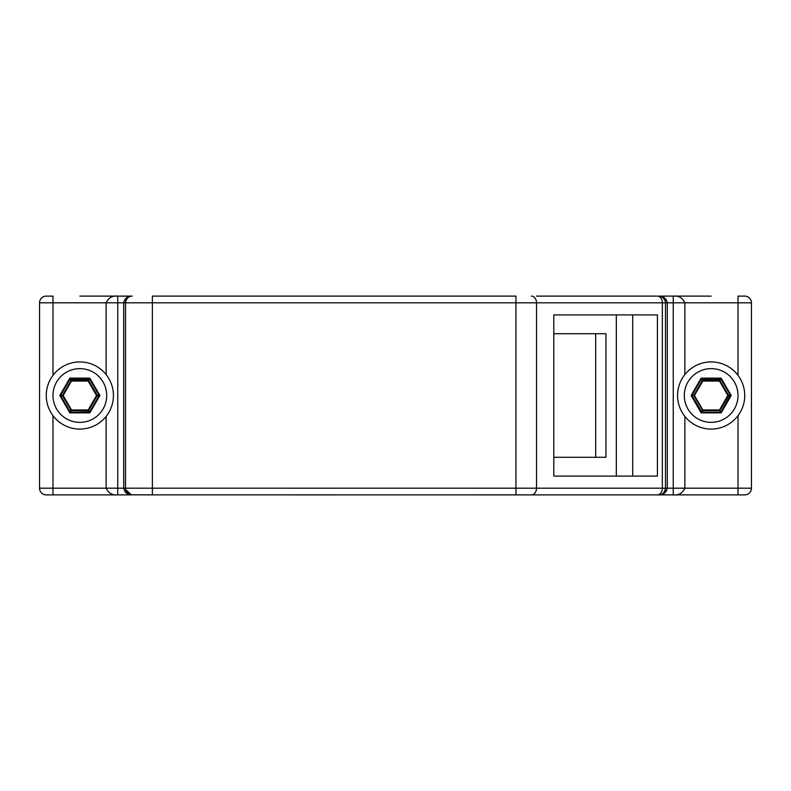 <?xml version="1.0" encoding="UTF-8"?>
<svg xmlns="http://www.w3.org/2000/svg" width="791" height="791" viewBox="0 0 791 791"><rect width="100%" height="100%" fill="white"/><g stroke="black" fill="none" stroke-linecap="round" stroke-linejoin="round"><path stroke-width="1.19" d="M659.625 494.84L673.24 494.899L673.24 296.101C678.698 295.587 682.574 297.831 684.868 302.815L665.488 302.815L665.488 488.185L667.288 488.185C666.319 492.625 663.481 494.859 658.765 494.899L659.625 494.84L658.765 494.899C662.482 494.859 664.727 492.625 665.488 488.185L125.512 488.185L125.512 302.815A6.714 6.714 0 0 1 132.235 296.101C127.519 296.141 124.681 298.375 123.712 302.815L123.712 488.185C124.681 492.625 127.519 494.859 132.235 494.899A6.714 6.714 0 0 1 125.512 488.185L117.76 488.185L117.76 494.899L132.235 494.899L131.375 494.84L132.235 494.899L131.375 494.84L125.65 489.51M553.799 476.093L553.799 314.907L657.41 314.907L657.41 476.093L553.799 476.093L616.318 476.093L616.318 314.907L553.799 314.907M106.132 374.598L106.132 302.815L39.55 302.815L39.55 488.185A6.714 6.714 0 0 0 46.264 494.899L117.76 494.899C112.302 495.413 108.426 493.169 106.132 488.185L117.76 488.185L117.76 296.101L132.235 296.101C128.518 296.141 126.273 298.375 125.512 302.815L106.132 302.815C108.426 297.831 112.302 295.587 117.76 296.101L79.842 296.101M684.868 374.598L684.868 302.815L751.45 302.815A6.714 6.714 0 0 0 744.736 296.101A6.714 6.714 0 0 1 751.45 302.815L751.45 488.185L684.868 488.185C682.574 493.169 678.698 495.413 673.24 494.899L738.023 494.899L738.023 415.651M595.672 457.287L595.672 333.713M553.799 457.287L605.955 457.287L605.955 333.713L553.799 333.713M632.711 476.093L632.711 314.907M665.488 488.185A6.714 6.714 0 0 1 658.765 494.899L131.375 494.84M657.202 494.899A6.714 5.142 -90 0 0 662.344 488.185L662.344 302.815L665.488 302.815A6.714 6.714 0 0 0 658.765 296.101L536.535 296.101M93.279 296.101L131.375 296.16M711.158 296.101L658.765 296.101L662.769 297.426L665.112 300.6M684.868 416.402L684.868 488.185L667.288 488.185L667.288 302.815C666.319 298.375 663.481 296.141 658.765 296.101M615.784 494.899L583.55 494.899M575.492 494.899L544.594 494.899M536.535 494.899L515.95 494.899L515.95 302.815L152.376 302.815L152.376 494.899L148.016 494.899M544.594 296.101L575.492 296.101M583.55 296.101L615.784 296.101M623.842 296.101L697.721 296.101M79.842 429.078A33.578 33.578 0 0 0 113.429 395.5A33.578 33.578 0 0 0 79.842 361.922A33.578 33.578 0 0 0 46.264 395.5A33.578 33.578 0 0 0 79.842 429.078A33.578 33.578 0 0 0 113.429 395.5A33.578 33.578 0 0 0 79.842 361.922A33.578 33.578 0 0 0 46.264 395.5A33.578 33.578 0 0 0 79.842 429.078M69.826 378.147L70.013 379.136L89.67 379.136L98.934 395.174L99.884 395.5L98.934 395.826L98.934 395.174L96.532 395.5L97.105 395.826L97.105 395.174L96.532 395.5L97.105 395.826L97.105 395.174L88.76 380.718L88.187 380.392L88.187 381.054L89.867 378.147L88.187 380.392L71.506 380.392L70.933 380.718L71.506 381.054L69.826 378.147L89.867 378.147L99.884 395.5L89.867 412.853L89.67 411.864L70.587 412.19L69.826 412.853L71.506 409.946L70.933 410.282L71.506 410.608L71.506 409.946L70.933 410.282L71.506 410.608L88.187 410.608L88.76 410.282L88.187 409.946L89.867 412.853L69.826 412.853L59.809 395.5L60.759 395.174L60.759 395.826L59.809 395.5L69.826 378.147M62.588 395.174L62.588 395.826L63.161 395.5L62.588 395.174L62.588 395.826L63.161 395.5L62.588 395.174L60.759 395.174L70.013 379.136L70.933 380.718L62.588 395.174M52.977 375.349L52.977 296.101L46.264 296.101A6.714 6.714 0 0 0 39.55 302.815M657.202 296.101A6.714 5.142 -90 0 1 662.344 302.815L515.95 302.815L515.95 296.101L152.376 296.101L152.376 302.815L125.512 302.815M744.736 296.101L738.023 296.101L738.023 375.349M695.151 494.899L623.842 494.899M744.736 494.899A6.714 6.714 0 0 0 751.45 488.185A6.714 6.714 0 0 1 744.736 494.899L711.158 494.899M52.977 415.651L52.977 494.899L79.842 494.899M739.447 377.406A33.578 33.578 0 0 0 693.707 366.806A33.578 33.578 0 0 0 682.069 412.289A33.578 33.578 0 0 0 727.947 424.579A33.578 33.578 0 0 0 740.238 378.711A33.578 33.578 0 0 0 694.36 366.421A33.578 33.578 0 0 0 682.069 412.289A33.578 33.578 0 0 0 727.947 424.579A33.578 33.578 0 0 0 740.238 378.711A33.578 33.578 0 0 0 694.36 366.421A33.578 33.578 0 0 0 682.069 412.289A33.578 33.578 0 0 1 694.36 366.421A33.578 33.578 0 0 1 740.238 378.711A33.578 33.578 0 0 0 694.36 366.421A33.578 33.578 0 0 0 682.069 412.289M701.133 378.147L701.33 379.136L720.987 379.136L730.241 395.174L720.987 411.864L721.174 412.853L719.494 409.946L719.494 410.608L720.067 410.282L719.494 409.946L719.494 410.608L720.067 410.282L728.412 395.826L728.412 395.174L727.839 395.5L731.191 395.5L728.412 395.174L720.067 380.718L719.494 380.392L719.494 381.054L721.174 378.147L719.494 380.392L702.813 380.392L702.24 380.718L702.813 381.054L701.133 378.147L721.174 378.147L731.191 395.5L721.174 412.853L701.133 412.853L701.894 412.19L692.066 395.826L691.116 395.5L694.468 395.5L693.895 395.174L693.895 395.826L694.468 395.5L693.895 395.174L693.895 395.826L702.813 410.608L702.813 409.946L702.24 410.282L702.813 410.608L702.813 409.946L702.24 410.282L701.133 412.853L691.116 395.5L701.133 378.147M531.384 296.101A6.714 5.142 -90 0 1 536.525 302.815L536.525 488.185A6.714 5.142 -90 0 1 531.384 494.899M39.55 488.185L106.132 488.185L106.132 416.402M79.842 422.364A26.864 26.864 0 0 0 106.706 395.5A26.864 26.864 0 0 0 79.842 368.636A26.864 26.864 0 0 0 52.977 395.5A26.864 26.864 0 0 0 79.842 422.364M70.933 410.282L70.013 411.864L60.759 395.826L62.588 395.826L70.933 410.282M98.934 395.826L89.67 411.864L88.76 410.282L97.105 395.826L98.934 395.826M71.506 409.946L63.161 395.5L71.506 381.054L88.187 381.054L96.532 395.5L88.187 409.946L71.506 409.946M687.893 408.927A26.864 26.864 0 0 0 724.586 418.765A26.864 26.864 0 0 0 734.424 382.073A26.864 26.864 0 0 0 697.721 372.235A26.864 26.864 0 0 0 687.893 408.927M692.066 395.174L701.33 379.136L702.24 380.718L693.895 395.174L692.066 395.174M720.413 412.19L701.894 412.19L702.813 410.608L719.494 410.608L720.413 412.19M702.813 409.946L694.468 395.5L702.813 381.054L719.494 381.054L727.839 395.5L719.494 409.946L702.813 409.946"/></g></svg>

